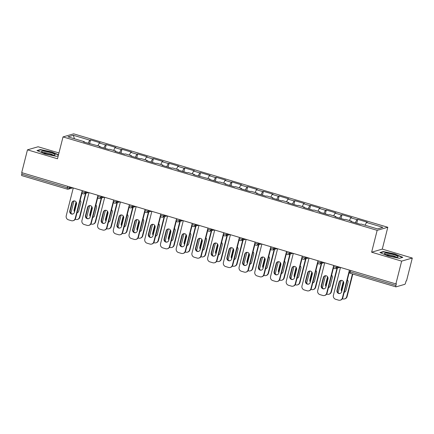 <?xml version="1.0" encoding="UTF-8"?>
<svg xmlns="http://www.w3.org/2000/svg" width="434" height="434" viewBox="0 0 434 434"><rect width="100%" height="100%" fill="white"/><g stroke="black" fill="none" stroke-linecap="round" stroke-linejoin="round"><path stroke-width="0.65" d="M58.959 152.958L38.116 146.763L27.467 149.838L21.7 172.629L395.884 283.917L401.651 261.127L412.3 258.046L382.278 249.116L387.806 227.264L73.666 133.835L63.022 136.916L377.157 230.346L387.806 227.264M412.3 258.046L406.533 280.836L406.067 280.972L405.649 282.637A1.627 0.412 106.6 0 1 404.786 284.33L396.003 286.874A1.627 0.412 106.6 0 1 395.933 286.874L350.292 273.301A1.627 0.412 106.6 0 0 350.363 273.301M74.42 138.766L73.362 135.283L67.959 136.846L84.332 141.717L83.523 141.951L100.048 146.388L100.075 146.871M73.362 135.283L89.735 140.155L90.538 139.922L89.572 143.746M97.905 145.753L99.305 142.998L100.113 142.764L90.538 139.922M99.305 142.998L105.451 144.826L106.259 144.593L105.288 148.423M113.627 150.43L115.021 147.674L115.829 147.441L106.259 144.593M115.021 147.674L121.167 149.502L121.976 149.269L121.005 153.099M129.343 155.101L130.737 152.35L131.545 152.117L121.976 149.269M130.737 152.35L136.884 154.178L137.692 153.945L136.721 157.77M145.059 159.777L146.453 157.021L147.262 156.788L137.692 153.945M146.453 157.021L152.6 158.849L153.408 158.616L152.442 162.446M160.775 164.448L162.175 161.698L162.978 161.464L153.408 158.616M162.175 161.698L168.316 163.526L169.124 163.292L168.159 167.117M176.492 169.124L177.891 166.374L178.694 166.141L169.124 163.292M177.891 166.374L184.038 168.202L184.841 167.969L183.875 171.793M192.208 173.801L193.607 171.045L194.416 170.812L184.841 167.969M193.607 171.045L199.754 172.873L200.562 172.64L199.591 176.47M207.924 178.472L209.324 175.721L210.132 175.488L200.562 172.64M209.324 175.721L215.47 177.549L216.278 177.316L215.307 181.141M223.646 183.148L225.04 180.398L225.848 180.164L216.278 177.316M225.04 180.398L231.186 182.22L231.995 181.987L231.024 185.817M239.362 187.824L240.756 185.068L241.564 184.835L231.995 181.987M240.756 185.068L246.903 186.897L247.711 186.663L246.74 190.493M255.078 192.495L256.472 189.745L257.281 189.512L247.711 186.663M256.472 189.745L262.619 191.573L263.427 191.34L262.462 195.164M270.794 197.172L272.194 194.416L272.997 194.182L263.427 191.34M272.194 194.416L278.335 196.244L279.143 196.011L278.178 199.841M286.511 201.848L287.91 199.092L288.719 198.859L279.143 196.011M287.91 199.092L294.057 200.92L294.86 200.687L293.894 204.512M302.227 206.519L303.626 203.768L304.435 203.535L294.86 200.687M303.626 203.768L309.773 205.597L310.581 205.363L309.61 209.188M317.948 211.195L319.343 208.439L320.151 208.206L310.581 205.363M319.343 208.439L325.489 210.268L326.297 210.034L325.326 213.864M333.665 215.866L335.059 213.116L335.867 212.882L326.297 210.034M335.059 213.116L341.205 214.944L342.014 214.711L341.043 218.535M349.381 220.543L350.775 217.792L351.583 217.559L342.014 214.711M350.775 217.792L356.922 219.62L357.73 219.387L356.759 223.212M365.097 225.219L366.497 222.463L367.3 222.23L357.73 219.387M366.497 222.463L382.864 227.335L377.466 228.897L361.093 224.025L360.285 224.259L350.715 221.416L351.524 221.177L345.377 219.354L344.569 219.588L334.999 216.74L335.802 216.506L329.661 214.678L328.853 214.911L319.283 212.063L320.086 211.83L313.939 210.002L313.136 210.235L303.561 207.392L304.37 207.159L298.223 205.331L297.42 205.564L287.845 202.716L288.653 202.483L282.507 200.654L281.699 200.888L272.129 198.04L272.937 197.806L266.791 195.978L265.982 196.211L256.413 193.369L257.221 193.135L251.074 191.307L250.266 191.54L240.696 188.692L241.505 188.459L235.358 186.631L234.55 186.864L224.98 184.016L225.783 183.783L219.642 181.96L218.834 182.193L209.264 179.345L210.067 179.112L193.542 174.669L194.351 174.435L188.204 172.607L187.396 172.841L177.826 169.998L178.634 169.765L172.488 167.936L171.68 168.17L162.11 165.321L162.918 165.088L156.772 163.26L155.963 163.493L146.394 160.645L147.202 160.412L141.055 158.584L140.247 158.817L130.677 155.974L131.486 155.741L125.339 153.913L124.531 154.146L114.961 151.298L115.764 151.065L109.623 149.236L108.815 149.47L99.24 146.621L100.048 146.388M103.845 147.994L105.451 144.826M119.562 152.665L121.167 149.502M115.764 151.065L115.791 151.547M135.278 157.341L136.884 154.178M131.486 155.741L131.507 156.218M150.994 162.018L152.6 158.849M147.202 160.412L147.224 160.895M166.71 166.689L168.316 163.526M162.918 165.088L162.94 165.566M182.432 171.365L184.038 168.202M178.634 169.765L178.656 170.242M198.148 176.036L199.754 172.873M194.351 174.435L194.378 174.918M213.864 180.712L215.47 177.549M210.067 179.112L210.094 179.589M229.581 185.389L231.186 182.22M225.783 183.783L225.81 184.266M245.297 190.059L246.903 186.897M241.505 188.459L241.526 188.942M261.013 194.736L262.619 191.573M257.221 193.135L257.243 193.613M276.729 199.412L278.335 196.244M272.937 197.806L272.959 198.289M292.451 204.083L294.057 200.92M288.653 202.483L288.675 202.966M308.167 208.759L309.773 205.597M304.37 207.159L304.397 207.636M323.883 213.436L325.489 210.268M320.086 211.83L320.113 212.313M339.6 218.107L341.205 214.944M335.802 216.506L335.829 216.984M355.316 222.783L356.922 219.62M351.524 221.177L351.545 221.66M350.65 270.463L350.292 271.874L395.933 285.447L396.351 283.782L395.884 283.917M395.933 285.447A1.627 0.412 106.6 0 0 395.933 286.874M21.814 175.586A1.627 0.412 -73.4 0 1 21.743 175.586A1.627 0.412 -73.4 0 1 21.743 174.159L22.101 172.748M27.467 149.838L57.489 158.768L63.022 136.916M382.278 249.116L371.629 252.197L401.651 261.127M371.629 252.197L377.157 230.346M88.129 143.318L89.735 140.155M84.332 141.717L84.353 142.195M387.904 255.941L399.351 258.333L402.812 257.335L394.821 253.939L383.368 251.552L379.907 252.55L387.904 255.941M58.503 154.759L51.863 151.943L40.416 149.551L36.955 150.555L44.946 153.945L56.398 156.338L58.243 155.806M383.265 251.948L383.368 251.552M394.75 254.221L394.821 253.939M40.313 149.952L40.416 149.551M51.798 152.22L51.863 151.943M340.191 293.417A2.501 2.387 73.9 0 1 337.381 290.275L339.464 282.057A2.501 2.387 73.9 0 1 340.885 280.413M349.234 272.324L342.789 297.816A3.26 3.114 73.9 0 1 340.668 300.046L340.267 300.165A3.26 3.114 -106.1 0 0 342.383 297.93L342.789 297.816M340.267 300.165A3.26 3.114 -106.1 0 1 338.569 300.154L335.65 299.286A3.26 3.114 -106.1 0 1 333.415 295.266L340.462 267.431M349.424 270.1L342.383 297.93M336.979 290.395L339.057 282.171A2.501 2.387 73.9 0 1 343.039 281.107A2.501 2.387 73.9 0 1 343.695 283.548L341.612 291.773A2.501 2.387 73.9 0 1 337.636 292.836A2.501 2.387 73.9 0 1 336.979 290.395L337.381 290.275M343.261 281.373L341.292 289.147A2.501 2.387 -106.1 0 0 341.726 291.322M344.189 292.266A2.501 2.387 -106.1 0 0 345.931 290.525L348.008 282.301A2.501 2.387 -106.1 0 0 347.336 279.843M341.184 280.375L338.053 292.733M342.383 298.755L342.887 298.907A3.26 3.114 -106.1 0 0 346.701 296.682L347.102 296.568L352.799 274.044M352.451 273.941L346.701 296.682M343.522 281.812L341.699 289.028A2.501 2.387 -106.1 0 0 341.867 290.764M344.205 292.207A2.501 2.387 -106.1 0 0 344.504 292.169M347.102 296.568A3.26 3.114 73.9 0 1 344.987 298.798L344.58 298.918M389.287 255.734A7.063 1.096 14.2 0 0 397.821 257.107A7.063 1.096 14.2 0 0 393.323 254.568A7.063 1.096 14.2 0 0 386.613 253.168A7.063 1.096 14.2 0 0 384.643 253.771A7.063 1.096 14.2 0 0 389.287 255.734M396.112 257.14A5.349 0.83 14.2 0 0 392.596 255.659A5.349 0.83 14.2 0 0 386.135 254.617M380.428 252.772L383.564 251.861L394.658 254.183L402.383 257.46M41.675 151.759A7.063 1.096 14.2 0 0 41.691 151.775A7.063 1.096 14.2 0 0 48.087 154.216A7.063 1.096 14.2 0 0 54.868 155.112A7.063 1.096 14.2 0 0 55.037 154.547A7.063 1.096 14.2 0 0 46.829 151.672A7.063 1.096 14.2 0 0 41.675 151.759M37.476 150.772L40.612 149.866L51.706 152.182L58.433 155.041M53.16 155.144A5.349 0.83 14.2 0 0 48.315 153.294A5.349 0.83 14.2 0 0 43.183 152.622M324.475 288.74A2.501 2.387 73.9 0 1 321.665 285.599L323.748 277.38A2.501 2.387 73.9 0 1 325.169 275.736M333.518 267.653L327.068 293.14A3.26 3.114 73.9 0 1 324.952 295.37L324.551 295.489A3.26 3.114 -106.1 0 0 326.666 293.254L327.068 293.14M324.551 295.489A3.26 3.114 -106.1 0 1 322.853 295.478L319.934 294.61A3.26 3.114 -106.1 0 1 317.699 290.59L324.74 262.754M333.708 265.424L326.666 293.254M321.263 285.718L323.341 277.5A2.501 2.387 73.9 0 1 327.317 276.436A2.501 2.387 73.9 0 1 327.974 278.878L325.896 287.096A2.501 2.387 73.9 0 1 321.919 288.16A2.501 2.387 73.9 0 1 321.263 285.718L321.665 285.599M308.753 284.064A2.501 2.387 73.9 0 1 305.948 280.928L308.026 272.704A2.501 2.387 73.9 0 1 309.453 271.06M317.802 262.977L311.352 288.464A3.26 3.114 73.9 0 1 309.236 290.699L308.834 290.813A3.26 3.114 -106.1 0 0 310.95 288.583L311.352 288.464M308.834 290.813A3.26 3.114 -106.1 0 1 307.136 290.807L304.218 289.934A3.26 3.114 -106.1 0 1 301.983 285.914L309.024 258.084M317.992 260.747L310.95 288.583M305.547 281.042L307.625 272.823A2.501 2.387 73.9 0 1 311.601 271.76A2.501 2.387 73.9 0 1 312.258 274.201L310.18 282.42A2.501 2.387 73.9 0 1 306.203 283.483A2.501 2.387 73.9 0 1 305.547 281.042L305.948 280.928M293.037 279.393A2.501 2.387 73.9 0 1 290.232 276.252L292.31 268.033A2.501 2.387 73.9 0 1 293.737 266.389M302.086 258.306L295.635 283.793A3.26 3.114 73.9 0 1 293.52 286.022L293.118 286.142A3.26 3.114 -106.1 0 0 295.234 283.907L295.635 283.793M293.118 286.142A3.26 3.114 -106.1 0 1 291.42 286.131L288.496 285.263A3.26 3.114 -106.1 0 1 286.266 281.243L293.308 253.407M302.276 256.076L295.234 283.907M289.825 276.371L291.908 268.147A2.501 2.387 73.9 0 1 295.885 267.089A2.501 2.387 73.9 0 1 296.541 269.525L294.464 277.749A2.501 2.387 73.9 0 1 290.482 278.812A2.501 2.387 73.9 0 1 289.825 276.371L290.232 276.252M277.321 274.717A2.501 2.387 73.9 0 1 274.516 271.581L276.594 263.357A2.501 2.387 73.9 0 1 278.02 261.713M286.369 253.63L279.919 279.116A3.26 3.114 73.9 0 1 277.803 281.351L277.397 281.465A3.26 3.114 -106.1 0 0 279.518 279.236L279.919 279.116M277.397 281.465A3.26 3.114 -106.1 0 1 275.704 281.454L272.78 280.586A3.26 3.114 -106.1 0 1 270.55 276.567L277.592 248.736M286.559 251.4L279.518 279.236M274.109 271.695L276.192 263.476A2.501 2.387 73.9 0 1 280.169 262.413A2.501 2.387 73.9 0 1 280.825 264.854L278.747 273.073A2.501 2.387 73.9 0 1 274.765 274.136A2.501 2.387 73.9 0 1 274.109 271.695L274.516 271.581M261.604 270.046A2.501 2.387 73.9 0 1 258.8 266.905L260.877 258.686A2.501 2.387 73.9 0 1 262.299 257.042M270.653 248.953L264.203 274.44A3.26 3.114 73.9 0 1 262.087 276.675L261.68 276.789A3.26 3.114 -106.1 0 0 263.796 274.559L264.203 274.44M261.68 276.789A3.26 3.114 -106.1 0 1 259.988 276.784L257.064 275.916A3.26 3.114 -106.1 0 1 254.834 271.89L261.876 244.06M270.843 246.729L263.796 274.559M258.393 267.018L260.476 258.8A2.501 2.387 73.9 0 1 264.452 257.736A2.501 2.387 73.9 0 1 265.109 260.178L263.026 268.402A2.501 2.387 73.9 0 1 259.049 269.46A2.501 2.387 73.9 0 1 258.393 267.018L258.8 266.905M327.545 276.697L325.576 284.471A2.501 2.387 -106.1 0 0 326.01 286.646M328.473 287.59A2.501 2.387 -106.1 0 0 330.209 285.849L332.292 277.63A2.501 2.387 -106.1 0 0 331.619 275.172M325.467 275.698L322.337 288.062M326.666 294.084L327.171 294.23A3.26 3.114 -106.1 0 0 330.979 292.006L331.386 291.892L337.413 268.076M337.006 268.19L330.979 292.006M327.806 277.136L325.977 284.351A2.501 2.387 -106.1 0 0 326.151 286.093M328.489 287.53A2.501 2.387 -106.1 0 0 328.788 287.492M331.386 291.892A3.26 3.114 73.9 0 1 329.27 294.122L328.863 294.241M311.824 272.026L309.86 279.794A2.501 2.387 -106.1 0 0 310.294 281.975M312.757 282.914A2.501 2.387 -106.1 0 0 314.493 281.172L316.576 272.953A2.501 2.387 -106.1 0 0 315.898 270.496M309.751 271.028L306.621 283.386M310.95 289.407L311.449 289.559A3.26 3.114 -106.1 0 0 315.263 287.335L315.67 287.216L321.697 263.4M321.29 263.514L315.263 287.335M312.089 272.465L310.261 279.68A2.501 2.387 -106.1 0 0 310.435 281.416M312.773 282.854A2.501 2.387 -106.1 0 0 313.071 282.816M315.67 287.216A3.26 3.114 73.9 0 1 313.549 289.451L313.147 289.565M296.107 267.349L294.144 275.123A2.501 2.387 -106.1 0 0 294.577 277.299M297.04 278.243A2.501 2.387 -106.1 0 0 298.776 276.501L300.86 268.277A2.501 2.387 -106.1 0 0 300.182 265.82M294.035 266.351L290.905 278.709M295.228 284.731L295.733 284.883A3.26 3.114 -106.1 0 0 299.547 282.659L299.948 282.545L305.975 258.724M305.574 258.843L299.547 282.659M296.373 267.789L294.545 275.004A2.501 2.387 -106.1 0 0 294.719 276.746M297.057 278.183A2.501 2.387 -106.1 0 0 297.355 278.145M299.948 282.545A3.26 3.114 73.9 0 1 297.832 284.775L297.431 284.894M280.391 262.673L278.427 270.447A2.501 2.387 -106.1 0 0 278.856 272.628M281.324 273.566A2.501 2.387 -106.1 0 0 283.06 271.825L285.138 263.606A2.501 2.387 -106.1 0 0 284.465 261.149M278.313 261.675L275.189 274.038M279.512 280.06L280.017 280.207A3.26 3.114 -106.1 0 0 283.831 277.988L284.232 277.869L290.259 254.053M289.858 254.167L283.831 277.988M280.657 263.113L278.829 270.333A2.501 2.387 -106.1 0 0 278.997 272.069M281.341 273.507A2.501 2.387 -106.1 0 0 281.633 273.469M284.232 277.869A3.26 3.114 73.9 0 1 282.116 280.104L281.715 280.218M264.675 258.002L262.706 265.771A2.501 2.387 -106.1 0 0 263.14 267.952M265.608 268.89A2.501 2.387 -106.1 0 0 267.344 267.149L269.422 258.93A2.501 2.387 -106.1 0 0 268.749 256.472M262.597 257.004L259.472 269.362M263.796 275.384L264.301 275.536A3.26 3.114 -106.1 0 0 268.114 273.312L268.516 273.192L274.543 249.376M274.142 249.496L268.114 273.312M264.935 258.442L263.113 265.657A2.501 2.387 -106.1 0 0 263.281 267.393M265.624 268.83A2.501 2.387 -106.1 0 0 265.917 268.798M268.516 273.192A3.26 3.114 73.9 0 1 266.4 275.427L265.999 275.541M245.888 265.369A2.501 2.387 73.9 0 1 243.078 262.228L245.161 254.009A2.501 2.387 73.9 0 1 246.583 252.366M254.932 244.282L248.487 269.769A3.26 3.114 73.9 0 1 246.371 271.999L245.964 272.118A3.26 3.114 -106.1 0 0 248.08 269.883L248.487 269.769M245.964 272.118A3.26 3.114 -106.1 0 1 244.271 272.107L241.347 271.239A3.26 3.114 -106.1 0 1 239.112 267.219L246.159 239.384M255.127 242.053L248.08 269.883M242.677 262.348L244.754 254.123A2.501 2.387 73.9 0 1 248.736 253.065A2.501 2.387 73.9 0 1 249.393 255.507L247.309 263.726A2.501 2.387 73.9 0 1 243.333 264.789A2.501 2.387 73.9 0 1 242.677 262.348L243.078 262.228M248.959 253.326L246.989 261.1A2.501 2.387 -106.1 0 0 247.423 263.275M249.892 264.219A2.501 2.387 -106.1 0 0 251.628 262.478L253.706 254.253A2.501 2.387 -106.1 0 0 253.033 251.796M246.881 252.328L243.756 264.686M248.08 270.707L248.584 270.859A3.26 3.114 -106.1 0 0 252.398 268.635L252.8 268.521L258.827 244.7M258.425 244.819L252.398 268.635M249.219 253.765L247.396 260.98A2.501 2.387 -106.1 0 0 247.564 262.722M249.903 264.16A2.501 2.387 -106.1 0 0 250.201 264.122M252.8 268.521A3.26 3.114 73.9 0 1 250.684 270.751L250.277 270.87M230.172 260.693A2.501 2.387 73.9 0 1 227.362 257.557L229.445 249.333A2.501 2.387 73.9 0 1 230.866 247.689M239.215 239.606L232.77 265.093A3.26 3.114 73.9 0 1 230.649 267.328L230.248 267.442A3.26 3.114 -106.1 0 0 232.364 265.212L232.77 265.093M230.248 267.442A3.26 3.114 -106.1 0 1 228.55 267.431L225.631 266.563A3.26 3.114 -106.1 0 1 223.396 262.543L230.438 234.713M239.405 237.376L232.364 265.212M226.96 257.671L229.038 249.452A2.501 2.387 73.9 0 1 233.02 248.389A2.501 2.387 73.9 0 1 233.676 250.83L231.593 259.049A2.501 2.387 73.9 0 1 227.617 260.112A2.501 2.387 73.9 0 1 226.96 257.671L227.362 257.557M233.242 248.649L231.273 256.423A2.501 2.387 -106.1 0 0 231.707 258.604M234.17 259.543A2.501 2.387 -106.1 0 0 235.906 257.801L237.989 249.583A2.501 2.387 -106.1 0 0 237.317 247.125M231.165 247.651L228.034 260.015M232.364 266.037L232.868 266.183A3.26 3.114 -106.1 0 0 236.682 263.964L237.083 263.845L243.111 240.029M242.704 240.143L236.682 263.964M233.503 249.089L231.68 256.31A2.501 2.387 -106.1 0 0 231.848 258.046M234.186 259.483A2.501 2.387 -106.1 0 0 234.485 259.445M237.083 263.845A3.26 3.114 73.9 0 1 234.968 266.08L234.561 266.194M214.456 256.022A2.501 2.387 73.9 0 1 211.646 252.881L213.729 244.662A2.501 2.387 73.9 0 1 215.15 243.018M223.499 234.93L217.049 260.422A3.26 3.114 73.9 0 1 214.933 262.651L214.532 262.771A3.26 3.114 -106.1 0 0 216.647 260.536L217.049 260.422M214.532 262.771A3.26 3.114 -106.1 0 1 212.834 262.76L209.915 261.892A3.26 3.114 -106.1 0 1 207.68 257.867L214.721 230.036M223.689 232.705L216.647 260.536M211.244 253L213.322 244.776A2.501 2.387 73.9 0 1 217.298 243.713A2.501 2.387 73.9 0 1 217.955 246.154L215.877 254.378A2.501 2.387 73.9 0 1 211.9 255.436A2.501 2.387 73.9 0 1 211.244 253L211.646 252.881M217.526 243.979L215.557 251.753A2.501 2.387 -106.1 0 0 215.991 253.928M218.454 254.872A2.501 2.387 -106.1 0 0 220.19 253.131L222.273 244.906A2.501 2.387 -106.1 0 0 221.6 242.449M215.448 242.98L212.318 255.338M216.647 261.36L217.152 261.512A3.26 3.114 -106.1 0 0 220.96 259.288L221.367 259.169L227.394 235.353M226.987 235.472L220.96 259.288M217.787 244.418L215.958 251.633A2.501 2.387 -106.1 0 0 216.132 253.369M218.47 254.807A2.501 2.387 -106.1 0 0 218.769 254.774M221.367 259.169A3.26 3.114 73.9 0 1 219.251 261.404L218.844 261.523M198.734 251.346A2.501 2.387 73.9 0 1 195.929 248.205L198.007 239.986A2.501 2.387 73.9 0 1 199.434 238.342M207.783 230.259L201.333 255.745A3.26 3.114 73.9 0 1 199.217 257.975L198.815 258.094A3.26 3.114 -106.1 0 0 200.931 255.859L201.333 255.745M198.815 258.094A3.26 3.114 -106.1 0 1 197.117 258.084L194.199 257.216A3.26 3.114 -106.1 0 1 191.964 253.196L199.005 225.36M207.973 228.029L200.931 255.859M195.528 248.324L197.606 240.105A2.501 2.387 73.9 0 1 201.582 239.042A2.501 2.387 73.9 0 1 202.239 241.483L200.161 249.702A2.501 2.387 73.9 0 1 196.184 250.765A2.501 2.387 73.9 0 1 195.528 248.324L195.929 248.205M201.805 239.302L199.841 247.076A2.501 2.387 -106.1 0 0 200.275 249.252M202.738 250.196A2.501 2.387 -106.1 0 0 204.474 248.454L206.557 240.235A2.501 2.387 -106.1 0 0 205.879 237.772M199.732 238.304L196.602 250.668M200.931 256.684L201.43 256.836A3.26 3.114 -106.1 0 0 205.244 254.612L205.651 254.498L211.678 230.676M211.271 230.796L205.244 254.612M202.07 239.742L200.242 246.957A2.501 2.387 -106.1 0 0 200.416 248.698M202.754 250.136A2.501 2.387 -106.1 0 0 203.052 250.098M205.651 254.498A3.26 3.114 73.9 0 1 203.53 256.727L203.128 256.847M183.018 246.669A2.501 2.387 73.9 0 1 180.213 243.534L182.291 235.309A2.501 2.387 73.9 0 1 183.718 233.666M192.067 225.582L185.616 251.069A3.26 3.114 73.9 0 1 183.501 253.304L183.099 253.418A3.26 3.114 -106.1 0 0 185.215 251.188L185.616 251.069M183.099 253.418A3.26 3.114 -106.1 0 1 181.401 253.413L178.477 252.539A3.26 3.114 -106.1 0 1 176.247 248.519L183.289 220.689M192.257 223.353L185.215 251.188M179.806 243.648L181.889 235.429A2.501 2.387 73.9 0 1 185.866 234.365A2.501 2.387 73.9 0 1 186.522 236.807L184.445 245.026A2.501 2.387 73.9 0 1 180.463 246.089A2.501 2.387 73.9 0 1 179.806 243.648L180.213 243.534M186.088 234.626L184.124 242.4A2.501 2.387 -106.1 0 0 184.558 244.581M187.021 245.519A2.501 2.387 -106.1 0 0 188.757 243.778L190.835 235.559A2.501 2.387 -106.1 0 0 190.163 233.101M184.016 233.633L180.886 245.991M185.209 252.013L185.714 252.159A3.26 3.114 -106.1 0 0 189.528 249.941L189.929 249.821L195.956 226.006M195.555 226.119L189.528 249.941M186.354 235.071L184.526 242.286A2.501 2.387 -106.1 0 0 184.7 244.022M187.038 245.46A2.501 2.387 -106.1 0 0 187.336 245.422M189.929 249.821A3.26 3.114 73.9 0 1 187.813 252.056L187.412 252.17M167.302 241.998A2.501 2.387 73.9 0 1 164.497 238.857L166.575 230.638A2.501 2.387 73.9 0 1 168.001 228.995M176.35 220.911L169.9 246.398A3.26 3.114 73.9 0 1 167.784 248.628L167.378 248.747A3.26 3.114 -106.1 0 0 169.499 246.512L169.9 246.398M167.378 248.747A3.26 3.114 -106.1 0 1 165.685 248.736L162.761 247.868A3.26 3.114 -106.1 0 1 160.531 243.848L167.573 216.013M176.54 218.682L169.499 246.512M164.09 238.977L166.173 230.752A2.501 2.387 73.9 0 1 170.15 229.689A2.501 2.387 73.9 0 1 170.806 232.13L168.728 240.355A2.501 2.387 73.9 0 1 164.746 241.418A2.501 2.387 73.9 0 1 164.09 238.977L164.497 238.857M170.372 229.955L168.408 237.729A2.501 2.387 -106.1 0 0 168.837 239.904M171.305 240.848A2.501 2.387 -106.1 0 0 173.041 239.107L175.119 230.883A2.501 2.387 -106.1 0 0 174.446 228.425M168.294 228.957L165.17 241.315M169.493 247.337L169.998 247.488A3.26 3.114 -106.1 0 0 173.812 245.264L174.213 245.15L180.24 221.329M179.839 221.448L173.812 245.264M170.638 230.394L168.81 237.61A2.501 2.387 -106.1 0 0 168.978 239.346M171.322 240.789A2.501 2.387 -106.1 0 0 171.614 240.751M174.213 245.15A3.26 3.114 73.9 0 1 172.097 247.38L171.696 247.499M151.585 237.322A2.501 2.387 73.9 0 1 148.775 234.186L150.858 225.962A2.501 2.387 73.9 0 1 152.28 224.318M160.634 216.235L154.184 241.722A3.26 3.114 73.9 0 1 152.068 243.957L151.661 244.071A3.26 3.114 -106.1 0 0 153.777 241.836L154.184 241.722M151.661 244.071A3.26 3.114 -106.1 0 1 149.969 244.06L147.045 243.192A3.26 3.114 -106.1 0 1 144.815 239.172L151.857 211.342M160.824 214.005L153.777 241.836M148.374 234.3L150.457 226.081A2.501 2.387 73.9 0 1 154.433 225.018A2.501 2.387 73.9 0 1 155.09 227.459L153.007 235.678A2.501 2.387 73.9 0 1 149.03 236.742A2.501 2.387 73.9 0 1 148.374 234.3L148.775 234.186M154.656 225.279L152.687 233.053A2.501 2.387 -106.1 0 0 153.121 235.228M155.589 236.172A2.501 2.387 -106.1 0 0 157.325 234.431L159.403 226.212A2.501 2.387 -106.1 0 0 158.73 223.754M152.578 224.28L149.453 236.644M153.777 242.666L154.282 242.812A3.26 3.114 -106.1 0 0 158.095 240.588L158.497 240.474L164.524 216.658M164.123 216.772L158.095 240.588M154.916 225.718L153.093 232.933A2.501 2.387 -106.1 0 0 153.262 234.675M155.6 236.112A2.501 2.387 -106.1 0 0 155.898 236.074M158.497 240.474A3.26 3.114 73.9 0 1 156.381 242.704L155.98 242.823M135.869 232.646A2.501 2.387 73.9 0 1 133.059 229.51L135.142 221.286A2.501 2.387 73.9 0 1 136.564 219.642M144.913 211.559L138.468 237.045A3.26 3.114 73.9 0 1 136.347 239.28L135.945 239.394A3.26 3.114 -106.1 0 0 138.061 237.165L138.468 237.045M135.945 239.394A3.26 3.114 -106.1 0 1 134.252 239.389L131.328 238.516A3.26 3.114 -106.1 0 1 129.093 234.496L136.14 206.665M145.102 209.329L138.061 237.165M132.658 229.624L134.735 221.405A2.501 2.387 73.9 0 1 138.717 220.342A2.501 2.387 73.9 0 1 139.374 222.783L137.29 231.002A2.501 2.387 73.9 0 1 133.314 232.065A2.501 2.387 73.9 0 1 132.658 229.624L133.059 229.51M138.94 220.608L136.97 228.376A2.501 2.387 -106.1 0 0 137.404 230.557M139.873 231.496A2.501 2.387 -106.1 0 0 141.609 229.754L143.687 221.535A2.501 2.387 -106.1 0 0 143.014 219.078M136.862 219.609L133.737 231.968M138.061 237.989L138.565 238.141A3.26 3.114 -106.1 0 0 142.379 235.917L142.781 235.798L148.808 211.982M148.406 212.096L142.379 235.917M139.2 221.047L137.377 228.262A2.501 2.387 -106.1 0 0 137.545 229.998M139.884 231.436A2.501 2.387 -106.1 0 0 140.182 231.398M142.781 235.798A3.26 3.114 73.9 0 1 140.665 238.033L140.258 238.147M120.153 227.975A2.501 2.387 73.9 0 1 117.343 224.834L119.426 216.615A2.501 2.387 73.9 0 1 120.847 214.971M129.196 206.888L122.751 232.374A3.26 3.114 73.9 0 1 120.63 234.604L120.229 234.723A3.26 3.114 -106.1 0 0 122.345 232.488L122.751 232.374M120.229 234.723A3.26 3.114 -106.1 0 1 118.531 234.713L115.612 233.845A3.26 3.114 -106.1 0 1 113.377 229.825L120.419 201.989M129.386 204.658L122.345 232.488M116.941 224.953L119.019 216.729A2.501 2.387 73.9 0 1 123.001 215.671A2.501 2.387 73.9 0 1 123.657 218.107L121.574 226.331A2.501 2.387 73.9 0 1 117.598 227.394A2.501 2.387 73.9 0 1 116.941 224.953L117.343 224.834M123.223 215.931L121.254 223.705A2.501 2.387 -106.1 0 0 121.688 225.881M124.151 226.825A2.501 2.387 -106.1 0 0 125.887 225.083L127.97 216.859A2.501 2.387 -106.1 0 0 127.298 214.401M121.146 214.933L118.015 227.291M122.345 233.313L122.849 233.465A3.26 3.114 -106.1 0 0 126.657 231.241L127.064 231.127L133.092 207.306M132.685 207.425L126.657 231.241M123.484 216.371L121.661 223.586A2.501 2.387 -106.1 0 0 121.829 225.327M124.167 226.765A2.501 2.387 -106.1 0 0 124.466 226.727M127.064 231.127A3.26 3.114 73.9 0 1 124.949 233.356L124.542 233.476M104.431 223.298A2.501 2.387 73.9 0 1 101.627 220.163L103.704 211.938A2.501 2.387 73.9 0 1 105.131 210.295M113.48 202.211L107.03 227.698A3.26 3.114 73.9 0 1 104.914 229.933L104.513 230.047A3.26 3.114 -106.1 0 0 106.628 227.817L107.03 227.698M104.513 230.047A3.26 3.114 -106.1 0 1 102.815 230.036L99.896 229.168A3.26 3.114 -106.1 0 1 97.661 225.148L104.703 197.318M113.67 199.982L106.628 227.817M101.225 220.277L103.303 212.058A2.501 2.387 73.9 0 1 107.279 210.995A2.501 2.387 73.9 0 1 107.936 213.436L105.858 221.655A2.501 2.387 73.9 0 1 101.882 222.718A2.501 2.387 73.9 0 1 101.225 220.277L101.627 220.163M107.507 211.255L105.538 219.029A2.501 2.387 -106.1 0 0 105.972 221.21M108.435 222.148A2.501 2.387 -106.1 0 0 110.171 220.407L112.254 212.188A2.501 2.387 -106.1 0 0 111.581 209.731M105.429 210.257L102.299 222.62M106.628 228.642L107.133 228.789A3.26 3.114 -106.1 0 0 110.941 226.57L111.348 226.45L117.375 202.635M116.968 202.749L110.941 226.57M107.768 211.694L105.939 218.915A2.501 2.387 -106.1 0 0 106.113 220.651M108.451 222.089A2.501 2.387 -106.1 0 0 108.75 222.051M111.348 226.45A3.26 3.114 73.9 0 1 109.232 228.685L108.825 228.799M88.715 218.627A2.501 2.387 73.9 0 1 85.91 215.486L87.988 207.268A2.501 2.387 73.9 0 1 89.415 205.624M97.764 197.535L91.314 223.022A3.26 3.114 73.9 0 1 89.198 225.257L88.796 225.371A3.26 3.114 -106.1 0 0 90.912 223.141L91.314 223.022M88.796 225.371A3.26 3.114 -106.1 0 1 87.098 225.365L84.18 224.497A3.26 3.114 -106.1 0 1 81.945 220.472L88.986 192.642M97.954 195.311L90.912 223.141M85.509 215.6L87.587 207.381A2.501 2.387 73.9 0 1 91.563 206.318A2.501 2.387 73.9 0 1 92.22 208.759L90.142 216.984A2.501 2.387 73.9 0 1 86.165 218.042A2.501 2.387 73.9 0 1 85.509 215.6L85.91 215.486M91.786 206.584L89.822 214.353A2.501 2.387 -106.1 0 0 90.256 216.533M92.719 217.477A2.501 2.387 -106.1 0 0 94.455 215.736L96.538 207.512A2.501 2.387 -106.1 0 0 95.86 205.054M89.713 205.586L86.583 217.944M90.907 223.966L91.411 224.118A3.26 3.114 -106.1 0 0 95.225 221.893L95.632 221.774L101.654 197.958M101.252 198.078L95.225 221.893M92.051 207.023L90.223 214.239A2.501 2.387 -106.1 0 0 90.397 215.975M92.735 217.412A2.501 2.387 -106.1 0 0 93.033 217.38M95.632 221.774A3.26 3.114 73.9 0 1 93.511 224.009L93.109 224.123M72.999 213.951A2.501 2.387 73.9 0 1 70.194 210.81L72.272 202.591A2.501 2.387 73.9 0 1 73.699 200.947M82.048 192.864L75.597 218.351A3.26 3.114 73.9 0 1 73.482 220.581L73.075 220.7A3.26 3.114 -106.1 0 0 75.196 218.465L75.597 218.351M73.075 220.7A3.26 3.114 -106.1 0 1 71.382 220.689L68.458 219.821A3.26 3.114 -106.1 0 1 66.228 215.801L73.27 187.965M82.238 190.634L75.196 218.465M69.787 210.929L71.87 202.705A2.501 2.387 73.9 0 1 75.847 201.647A2.501 2.387 73.9 0 1 76.503 204.088L74.426 212.307A2.501 2.387 73.9 0 1 70.444 213.371A2.501 2.387 73.9 0 1 69.787 210.929L70.194 210.81M76.069 201.908L74.105 209.682A2.501 2.387 -106.1 0 0 74.54 211.857M77.002 212.801A2.501 2.387 -106.1 0 0 78.738 211.06L80.816 202.841A2.501 2.387 -106.1 0 0 80.144 200.378M73.992 200.909L70.867 213.268M75.191 219.289L75.695 219.441A3.26 3.114 -106.1 0 0 79.509 217.217L79.91 217.103L85.937 193.282M85.536 193.401L79.509 217.217M76.335 202.347L74.507 209.562A2.501 2.387 -106.1 0 0 74.681 211.304M77.019 212.741A2.501 2.387 -106.1 0 0 77.317 212.703M79.91 217.103A3.26 3.114 73.9 0 1 77.794 219.333L77.393 219.452M350.292 271.874A1.627 0.412 106.6 0 0 350.292 273.301A1.627 1.627 0 0 1 349.175 271.337L350.292 271.874M21.743 174.159L67.384 187.732L67.742 186.322M72.863 187.846L68.301 189.164A1.627 1.557 -106.1 0 1 67.454 189.159A1.627 0.412 -73.4 0 1 67.384 189.159A1.627 0.412 -73.4 0 1 67.384 187.732L69.359 188.047L71.48 187.434M336.844 266.357L336.551 267.512L338.672 266.899M334.647 268.624A1.627 1.557 -106.1 0 0 336.551 267.512L333.458 266.666A1.627 1.627 0 0 0 335.493 268.63L340.05 267.311M321.127 261.68L320.834 262.836L322.956 262.223M305.411 257.009L305.118 258.165L307.239 257.552M289.69 252.333L289.402 253.489L291.518 252.876M273.973 247.657L273.68 248.818L275.802 248.205M258.257 242.986L257.964 244.141L260.085 243.528M242.541 238.309L242.248 239.465L244.369 238.852M226.825 233.633L226.532 234.794L228.653 234.181M211.108 228.962L210.816 230.118L212.937 229.505M195.392 224.286L195.099 225.441L197.22 224.828M179.671 219.615L179.378 220.77L181.499 220.157M163.954 214.938L163.661 216.094L165.783 215.481M148.238 210.262L147.945 211.423L150.066 210.805M132.522 205.591L132.229 206.747L134.35 206.134M116.806 200.915L116.513 202.07L118.634 201.457M101.089 196.239L100.797 197.399L102.918 196.786M85.373 191.568L85.08 192.723L87.196 192.11M69.652 186.891L69.359 188.047A1.627 1.557 -106.1 0 1 68.301 189.164A1.627 1.627 0 0 1 67.384 189.159L21.743 175.586M318.925 263.948A1.627 1.557 -106.1 0 0 320.834 262.836L317.742 261.99A1.627 1.627 0 0 0 319.777 263.953L324.334 262.635M303.209 259.277A1.627 1.557 -106.1 0 0 305.118 258.165L302.026 257.313A1.627 1.627 0 0 0 304.06 259.282L308.617 257.964M287.492 254.601A1.627 1.557 -106.1 0 0 289.402 253.489L286.31 252.642A1.627 1.627 0 0 0 288.339 254.606L292.901 253.288M271.776 249.924A1.627 1.557 -106.1 0 0 273.68 248.818L270.594 247.966A1.627 1.627 0 0 0 272.623 249.93L277.185 248.611M256.06 245.253A1.627 1.557 -106.1 0 0 257.964 244.141L254.872 243.29A1.627 1.627 0 0 0 256.906 245.259L261.469 243.941M240.344 240.577A1.627 1.557 -106.1 0 0 242.248 239.465L239.156 238.619A1.627 1.627 0 0 0 241.19 240.582L245.752 239.264M224.628 235.906A1.627 1.557 -106.1 0 0 226.532 234.794L223.439 233.942A1.627 1.627 0 0 0 225.474 235.906L230.031 234.588M208.906 231.23A1.627 1.557 -106.1 0 0 210.816 230.118L207.723 229.266A1.627 1.627 0 0 0 209.758 231.235L214.315 229.917M193.19 226.553A1.627 1.557 -106.1 0 0 195.099 225.441L192.007 224.595A1.627 1.627 0 0 0 194.041 226.559L198.598 225.241M177.473 221.882A1.627 1.557 -106.1 0 0 179.378 220.77L176.291 219.919A1.627 1.627 0 0 0 178.32 221.888L182.882 220.564M161.757 217.206A1.627 1.557 -106.1 0 0 163.661 216.094L160.569 215.248A1.627 1.627 0 0 0 162.604 217.212L167.166 215.893M146.041 212.53A1.627 1.557 -106.1 0 0 147.945 211.423L144.853 210.571A1.627 1.627 0 0 0 146.887 212.535L151.45 211.217M130.325 207.859A1.627 1.557 -106.1 0 0 132.229 206.747L129.137 205.895A1.627 1.627 0 0 0 131.171 207.864L135.733 206.546M114.609 203.183A1.627 1.557 -106.1 0 0 116.513 202.07L113.42 201.224A1.627 1.627 0 0 0 115.455 203.188L120.012 201.87M98.887 198.506A1.627 1.557 -106.1 0 0 100.797 197.399L97.704 196.548A1.627 1.627 0 0 0 99.739 198.512L104.296 197.193M83.171 193.835A1.627 1.557 -106.1 0 0 85.08 192.723L81.988 191.871A1.627 1.627 0 0 0 84.017 193.841L88.579 192.522M339.057 282.171L339.464 282.057M341.699 289.028L341.292 289.147M323.341 277.5L323.748 277.38M307.625 272.823L308.026 272.704M291.908 268.147L292.31 268.033M276.192 263.476L276.594 263.357M260.476 258.8L260.877 258.686M325.977 284.351L325.576 284.471M310.261 279.68L309.86 279.794M294.545 275.004L294.144 275.123M278.829 270.333L278.427 270.447M263.113 265.657L262.706 265.771M244.754 254.123L245.161 254.009M247.396 260.98L246.989 261.1M229.038 249.452L229.445 249.333M231.68 256.31L231.273 256.423M213.322 244.776L213.729 244.662M215.958 251.633L215.557 251.753M197.606 240.105L198.007 239.986M200.242 246.957L199.841 247.076M181.889 235.429L182.291 235.309M184.526 242.286L184.124 242.4M166.173 230.752L166.575 230.638M168.81 237.61L168.408 237.729M150.457 226.081L150.858 225.962M153.093 232.933L152.687 233.053M134.735 221.405L135.142 221.286M137.377 228.262L136.97 228.376M119.019 216.729L119.426 216.615M121.661 223.586L121.254 223.705M103.303 212.058L103.704 211.938M105.939 218.915L105.538 219.029M87.587 207.381L87.988 207.268M90.223 214.239L89.822 214.353M71.87 202.705L72.272 202.591M74.507 209.562L74.105 209.682M349.484 270.116L349.175 271.337M333.768 265.44L333.458 266.666M318.051 260.769L317.742 261.99M302.335 256.093L302.026 257.313M286.619 251.416L286.31 252.642M270.903 246.745L270.594 247.966M255.181 242.069L254.872 243.29M239.465 237.393L239.156 238.619M223.749 232.722L223.439 233.942M208.032 228.045L207.723 229.266M192.316 223.374L192.007 224.595M176.6 218.698L176.291 219.919M160.878 214.022L160.569 215.248M145.162 209.351L144.853 210.571M129.446 204.674L129.137 205.895M113.73 199.998L113.42 201.224M98.013 195.327L97.704 196.548M82.297 190.651L81.988 191.871"/></g></svg>
